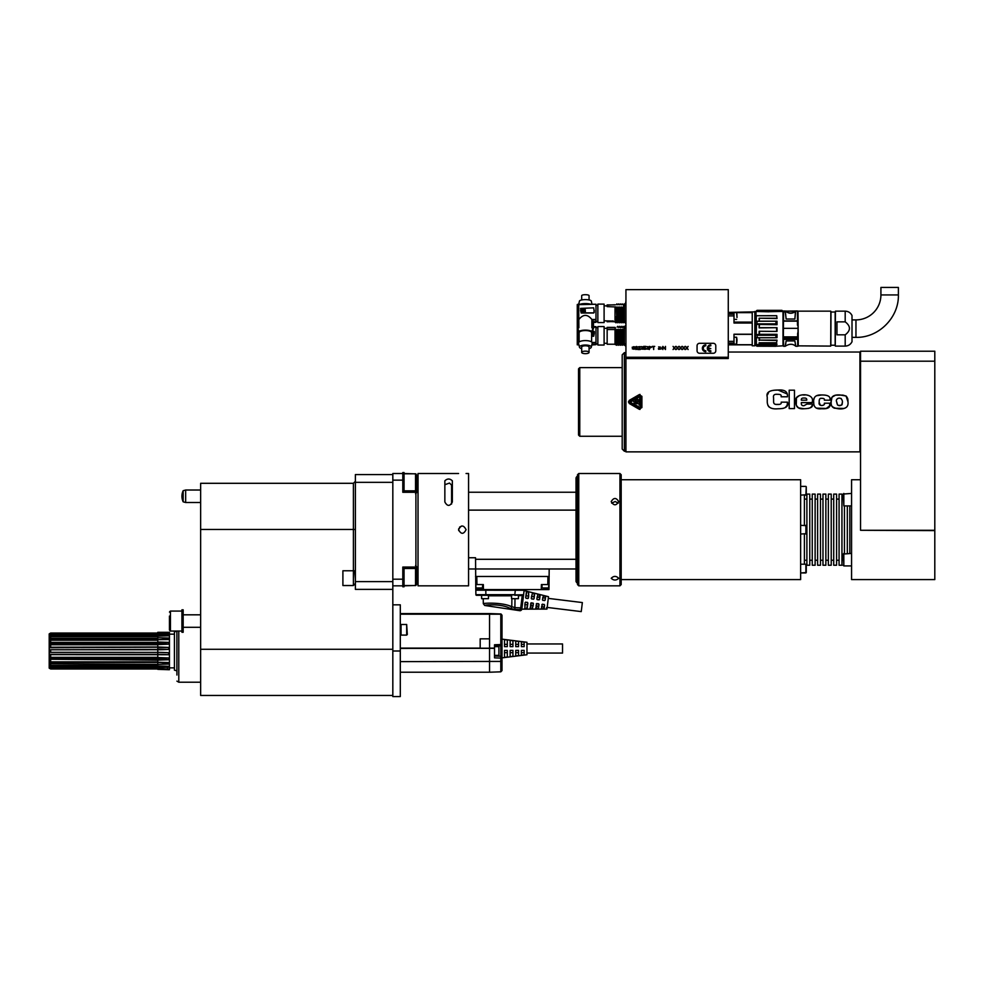 <?xml version="1.0" encoding="UTF-8"?>
<svg xmlns="http://www.w3.org/2000/svg" width="984" height="984" viewBox="0 0 984 984"><rect width="100%" height="100%" fill="white"/><g stroke="black" fill="none" stroke-linecap="round" stroke-linejoin="round"><path stroke-width="1.48" d="M622.478 327.414L623.044 326.331L624.065 327.586L624.065 344.019L623.696 345.04L622.958 344.449L622.294 345.113M623.905 327.611L623.672 344.781M623.143 304.757L623.696 304.118L624.053 305.864L623.905 321.989L623.672 304.61M767.249 401.952L767.249 401.939C767.471 407.179 771.075 409.455 778.086 408.766C785.589 408.766 788.725 406.564 787.507 402.161L781.185 402.161C781.628 403.846 780.361 404.608 777.409 404.461C774.912 404.645 773.645 403.809 773.609 401.939L773.572 397.782C773.043 395.187 774.322 394.018 777.409 394.301L776.536 394.326M578.518 368.877L578.518 435.014L579.76 436.256L579.76 367.622L578.518 368.877M622.196 354.83L622.196 449.048L624.373 451.238L624.373 352.653L622.196 354.83M625.935 358.508L728.271 358.508L728.271 289.628L625.935 289.628L625.935 451.865L859.918 451.865L860.545 451.238M632.306 348.803L634.126 349.258L634.126 346.675L632.171 347.278L632.823 348.336L634.188 348.065L633.93 349L632.306 348.803M637.238 348.004L635.356 347.869L635.812 346.811L637.238 347.143L636.66 346.479L635.234 346.946L635.75 349.468L637.054 349.258L637.238 348.004M637.89 349.529L639.846 347.278L638.026 346.872L639.908 346.614L640.166 347.536L638.419 349.197L640.24 349.529L637.89 349.529M642.896 349.197L642.97 346.872L641.15 346.614L642.577 346.946L641.789 348.065L642.773 348.803L640.818 349L642.896 349.197M644.065 348.139L645.627 348.594L643.942 349.258L645.627 349.258L645.824 348.065L643.942 347.807L643.942 346.737L645.824 346.405L643.61 346.405L644.065 348.139M648.616 349.197L648.69 346.872L646.869 346.614L648.296 346.946L647.509 348.065L648.493 348.803L646.537 349L648.616 349.197M651.74 347.143L649.329 346.405L649.329 349.529L649.723 348.139L651.74 347.143M652.257 346.405L654.729 346.405L653.684 346.737L653.684 349.529L653.302 346.737L652.257 346.405M660.584 347.143L658.948 347.34L660.645 349.062L658.628 349.258L658.37 348.668L660.387 348.73L658.628 346.872L660.584 347.143M662.33 347.204L661.494 348.865L662.33 347.204M663.241 346.811L662.859 349.529L662.859 346.405L665.061 349.062L665.455 346.405L665.455 349.529L663.241 346.811M675.664 349.529L674.36 348.262L673.056 349.529L674.163 347.93L673.056 346.405L674.36 347.672L675.664 346.405L674.557 347.93L675.664 349.529M678.775 349.529L677.472 348.262L676.18 349.529L677.287 347.93L676.18 346.405L677.472 347.672L678.775 346.405L677.668 347.93L678.775 349.529M681.9 349.529L680.596 348.262L679.292 349.529L680.399 347.93L679.292 346.405L680.596 347.672L681.9 346.405L680.793 347.93L681.9 349.529M685.012 349.529L683.72 348.262L682.416 349.529L683.523 347.93L682.416 346.405L683.72 347.672L685.012 346.405L683.917 347.93L685.012 349.529M688.136 349.529L686.832 348.262L685.541 349.529L686.648 347.93L685.541 346.405L686.832 347.672L688.136 346.405L687.029 347.93L688.136 349.529M718.283 289.628L704.815 289.628M641.9 407.561L639.096 409.184L629.366 403.563L629.366 400.316L628.432 401.939L629.366 403.563L639.096 409.184L641.9 407.561L641.9 396.331L639.096 394.707L629.366 400.316L628.432 401.939M641.9 401.939L641.9 396.331L639.096 394.707M767.249 401.767L767.249 396.995C765.921 392.37 769.525 390.058 778.086 390.045C784.469 389.529 787.606 391.534 787.471 396.072L787.471 396.786L781.148 396.786L781.148 396.072C781.444 394.892 780.189 394.301 777.409 394.301M789.193 401.939L789.193 390.181L794.469 390.181L794.469 408.594L789.193 408.594L789.193 401.939M795.835 401.939C792.796 392.591 815.096 392.186 812.267 401.878L812.267 402.616L801.345 402.616C801.111 404.941 802.009 405.949 804.063 405.666L806.855 404.104L812.267 404.104C813.411 406.995 810.668 408.544 804.063 408.741C798.479 409.295 795.736 407.032 795.835 401.939M829.524 405.875L829.844 403.206C830.877 407.29 828.159 409.135 821.714 408.741C816.191 409.406 813.51 407.142 813.682 401.939C813.301 396.983 815.982 394.658 821.714 394.978C828.147 394.916 830.865 396.65 829.844 400.18L824.346 400.18C824.74 398.889 823.866 398.286 821.714 398.36C819.906 397.991 819.057 399.184 819.192 401.939L819.192 401.939M847.987 401.866L847.987 401.939C848.405 405.592 846.99 407.757 843.755 408.458L834.543 408.225C832.009 407.327 830.89 405.236 831.173 401.939L831.173 401.583C828.122 407.745 839.733 410.119 844.272 408.348C847.175 407.45 848.405 405.285 847.987 401.878L846.08 396.035L840.213 394.978C833.608 394.473 830.594 396.675 831.173 401.583L832.021 397.192L835.342 395.273M820.435 405.248L819.192 402.444C818.061 406.896 825.613 405.912 824.346 403.206L829.844 403.206M640.018 409.43L639.305 409.282M639.305 394.596L640.031 394.449M770.73 407.966L769.008 406.921M768.676 406.577L767.803 405.137M787.249 394.006L778.086 390.045L773.756 390.254M768.652 392.395L767.471 394.83M773.609 401.939L773.719 402.727M774.494 403.932L775.257 404.252M775.822 404.375L779.266 404.387M787.507 402.161L787.139 405.285L785.343 407.438M783.436 408.286L782.624 408.483M804.063 408.741L798.504 407.868L796.277 405.322L796.437 397.844L799.586 395.42M803.129 394.99L804.026 394.978M804.42 394.99L805.035 394.99M807.163 395.15L808.307 395.359M812.095 405.531L810.828 407.45L808.553 408.397M806.72 399.615L806.548 398.938M806.757 400.18C806.941 398.594 806.007 397.88 803.965 398.053C802.034 397.893 801.148 398.606 801.345 400.18L806.757 400.18M829.451 406.084L826.24 408.458L816.843 408.163M813.805 404.08L813.682 401.939M813.805 399.713L814.346 397.807M816.72 395.691L821.714 394.978M819.598 399.135L819.229 400.648M822.083 405.346L822.759 405.31M824.309 404.018L824.346 403.206M836.191 395.137L842.968 395.125L846.105 396.06M846.412 396.281L847.691 398.483M847.814 399.11L847.925 399.947M847.95 400.414L847.987 401.349M841.185 398.495L840.262 398.372M837.495 404.99L836.683 401.866C834.727 398.569 841.787 395.457 842.476 401.878L841.714 405.002M841.099 405.236L839.475 405.359M842.476 401.878L842.07 404.645L841.111 405.236C838.589 406.318 837.113 405.199 836.683 401.866M629.674 403.022L629.674 400.857L639.403 395.248L629.674 400.857L629.674 403.022L639.403 408.643L629.674 403.022M641.273 396.331L639.403 395.248L641.273 396.331L641.273 407.561L639.403 408.643L641.273 407.561M640.399 396.331L630.117 402.272L640.399 407.561L639.846 395.998M639.157 405.064L639.526 398.827L639.157 405.064M638.665 400.267L636.168 399.934M635.086 400.685L636.377 400.144L633.647 400.008M638.284 401.73L633.647 401.804M636.168 401.73L638.899 401.878M636.377 403.735L638.899 403.674M637.681 399.406L638.899 400.082M637.115 401.534L635.652 402.382M634.864 404.264L633.647 403.6M633.88 403.403L637.46 402.985M634.126 347.475L633.081 348.065L632.503 347.34L633.536 346.737L634.126 347.475M636.98 348.201L636.66 349.136L635.492 348.803L635.812 347.93L636.98 348.201M649.723 347.733L651.285 346.946L649.723 346.737L649.723 347.733M713.289 343.293A2.497 2.497 0 0 1 715.786 345.79L715.786 350.771A2.497 2.497 0 0 1 713.289 353.268L699.562 353.268A2.497 2.497 0 0 1 697.066 350.771L697.066 345.79A2.497 2.497 0 0 1 699.562 343.293L713.289 343.293M710.792 344.855A3.432 3.432 0 0 0 707.361 348.287A3.432 3.432 0 0 0 710.792 351.719L710.792 350.771A2.497 2.497 0 0 1 708.32 348.594L710.792 348.594L708.32 347.967A2.497 2.497 0 0 1 710.792 345.79L710.792 344.855M705.799 351.719A3.432 3.432 0 0 1 702.367 348.287A3.432 3.432 0 0 1 705.799 344.855L705.799 345.79A2.497 2.497 0 0 0 703.302 348.287A2.497 2.497 0 0 0 705.799 350.771L705.799 351.719M728.271 312.408L755.22 311.842L754.851 345.79L754.851 311.473M728.271 344.855L734.002 344.855L728.271 344.855M754.851 345.79L752.231 345.79L752.231 344.855L734.002 344.855L734.002 334.216L752.231 334.216L752.231 323.035L734.002 323.035L734.002 312.408M734.002 322.088L752.231 322.088L752.231 312.654L736.905 312.654M734.002 344.707L752.231 344.707L752.231 334.339L734.002 334.339M755.368 312.137L755.368 345.113M756.019 311.35L768.91 311.793L755.995 311.473L756.942 310.415L755.368 312.039L755.429 345.335L756.229 345.618A183.787 131.45 -178.4 0 0 756.942 346.196L775.921 346.282L775.921 345.359L757.176 345.359A190.023 189.469 -0 0 1 756.462 344.56L759.119 344.56L759.119 342.789L776.622 342.789L777.003 340.107L759.488 340.107L776.622 340.513M756.462 344.56L756.229 344.56A184.057 183.159 -168.1 0 0 756.942 345.359L757.077 346.27L756.942 345.359M756.942 337.623A183.504 2.214 -178.9 0 1 756.229 337.598L756.45 337.721A187.464 6.052 -0 0 0 757.176 337.746L775.921 337.746L775.921 335.261L757.176 335.261L757.176 337.746L757.077 335.286M756.364 324.4L756.229 324.326A183.577 128.215 -178.4 0 1 756.942 323.773L757.176 323.871A187.71 128.314 -0 0 0 756.462 324.413L756.229 334.732A183.553 141.745 -1.9 0 0 756.942 335.347M776.72 315.716L777.003 318.595L776.72 315.716L756.302 315.716L756.229 321.337A183.59 17.786 -1.2 0 0 756.942 321.399L757.077 323.847M759.488 318.595L759.119 321.214L759.119 318.213L777.003 318.595M756.462 324.413L777.003 324.708L777.003 321.178L759.488 321.178M759.488 324.708L759.119 327.881L777.003 327.684L759.488 327.684M777.003 327.684L777.003 331.423L759.119 331.264L777.003 331.423M759.488 331.423L759.488 334.326L756.364 334.671M775.921 337.746L777.003 337.709L777.003 334.326L759.488 334.326M759.488 337.746L759.488 340.107M777.003 340.107L776.622 342.789M759.488 343.244L759.119 344.56M775.921 346.282L777.003 344.129L759.488 344.129M776.019 346.196L782.993 345.827L782.993 311.461L756.118 311.399L756.942 310.415M776.671 315.704L756.302 315.716L756.229 321.337M756.364 321.227L759.119 321.214M776.622 318.213L759.119 318.213M756.462 321.214A188.719 14.317 180 0 0 757.176 321.276L777.003 321.178M775.921 321.276L775.921 323.871L757.176 323.871M775.921 323.871L777.003 324.708M759.119 334.658L759.119 331.264M776.622 331.264L776.622 327.881M759.119 327.881L759.119 324.413M757.176 335.261A188.657 143.123 180 0 1 756.462 334.658M777.003 334.326L775.921 335.261M759.119 340.513L759.119 337.746M756.462 337.721L757.163 337.746M777.003 344.129L775.921 345.359M774.556 310.341A19.717 5.314 -90 0 0 774.469 310.341L774.543 310.366A19.372 4.612 90 0 1 774.629 310.354L774.629 310.354A19.717 5.314 -90 0 0 774.556 310.341L763.08 310.341A18.979 3.653 90 0 1 763.166 310.378L763.547 310.403A18.979 3.653 90 0 0 763.473 310.354L763.129 310.366M765.269 310.366L765.896 310.354A19.372 4.612 90 0 1 765.97 310.378A28.081 16.617 90 0 1 766.204 310.39A66.494 56.703 90 0 1 766.597 310.415L768.147 310.378A22.644 9.951 90 0 1 768.307 310.366A18.77 3.026 90 0 1 768.393 310.354A18.77 3.026 -90 0 0 768.319 310.341A18.77 3.026 -90 0 0 768.307 310.341A22.669 9.963 -90 0 0 768.147 310.354L768 310.39M766.204 310.354L765.97 310.354A19.372 4.612 90 0 0 765.896 310.341L766.597 310.354M770.411 310.354L769.402 310.354A29.495 18.192 90 0 0 769.094 310.341A19.372 4.612 90 0 0 769.033 310.341A19.372 4.612 90 0 0 769.008 310.341L769.008 310.341A19.372 4.612 90 0 1 769.094 310.378L772.194 310.341A19.717 5.314 90 0 0 772.132 310.341A19.372 4.612 90 0 1 772.206 310.366L774.469 310.378M774.469 310.341L774.162 310.354A19.372 4.612 90 0 1 774.236 310.341A19.372 4.612 90 0 0 774.162 310.366L772.6 310.403A19.372 4.612 90 0 0 772.526 310.354L772.526 310.354A19.372 4.612 -90 0 1 772.575 310.341A19.372 4.612 -90 0 1 772.6 310.341L772.292 310.341A19.717 5.314 90 0 0 772.194 310.341M782.969 311.35L782.046 310.415L782.969 311.35M757.077 310.354L781.911 310.341L783.362 311.793L783.522 311.092L783.313 345.593L783.313 311.657M783.362 311.165L783.522 311.092A440.02 404.978 154.2 0 1 795.478 311.325L795.552 311.399C792.464 313.748 789.303 313.834 786.093 311.657L785.404 311.953L786.13 319.013L794.875 319.013L795.478 311.325C792.329 313.564 789.242 313.638 786.228 311.559M783.362 333.847L783.547 346.282L783.547 339.332L797.458 339.332L798.024 331.497M798.024 328.349L783.362 328.349M795.625 311.264L794.875 319.013L786.13 319.013L785.293 311.928L783.547 311.928L783.547 320.895L797.458 320.895L797.458 310.969L797.655 323.785C797.655 308.546 797.655 308.546 797.655 323.785L797.458 321.141L783.362 321.153L783.362 322.85M783.362 311.584L783.362 339.222M783.522 311.584L786.031 311.51M795.552 311.399L783.547 310.981M783.362 311.916L783.362 324.166M798.024 311.411L798.024 345.851L830.717 346.097L830.853 311.288M798.024 311.399L798.27 346.097M830.717 346.097L830.853 311.276M835.281 345.974L835.404 311.153L835.281 345.974M836.966 334.831L845.194 334.831C850.84 330.501 850.84 326.184 845.194 321.854L836.966 321.854L836.966 334.831M852.058 341.473A0.627 0.627 180 0 1 852.009 341.731L852.009 315.52C850.582 312.74 848.319 311.288 845.194 311.153L845.194 321.854M852.058 337.364L855.957 337.364L855.957 319.886A24.957 24.957 0 0 0 880.914 294.929L898.392 294.929L898.392 287.439L880.914 287.439L880.914 294.929M798.024 325.2L797.655 323.785M795.269 343.465L794.875 340.894L786.13 340.894L785.146 346.282L783.547 346.282M797.655 339.222L797.655 333.465M797.778 332.875L797.655 345.187M785.712 344.031L786.13 340.894L794.875 340.894L795.761 346.245L797.458 346.282M781.911 310.354L782.858 311.399L768.91 311.719L768.91 310.587M769.033 310.341L768.307 310.366M771.112 310.341L769.402 310.403M769.476 310.341L770.103 310.354M772.575 310.341L774.174 310.341A19.372 4.612 90 0 1 774.174 310.341L773.842 310.354M734.002 337.241L736.622 337.241L737.004 339.763M737.004 340.255L736.622 344.105L736.622 337.241M734.002 312.531L736.622 312.531L737.004 314.818M737.004 317.524L736.622 312.531M737.004 317.106L737.004 315.962M615.012 304.757L607.153 305.126L607.153 306.614L616.279 306.983L617.017 321.731M618.653 321.731L617.915 306.983L617.165 307.857L616.279 306.983M617.915 306.983L618.776 321.731M620.412 321.731L619.674 306.983L618.924 307.857L618.038 306.983M619.674 306.983L620.535 321.731M622.171 321.731L621.433 306.983L620.683 307.857L619.797 306.983M621.433 306.983L622.294 321.731M623.905 321.903L623.192 306.983L622.442 307.857L621.556 306.983M623.192 306.983L623.905 321.473M621.384 304.757L622.146 303.884L623.02 304.757M621.962 304.093L621.568 304.646L622.146 303.884L622.638 304.413M619.625 304.757L620.387 303.884L621.261 304.757M620.203 304.093L619.809 304.646L620.387 303.884L620.879 304.413M617.866 304.757L618.629 303.884L619.502 304.757M618.444 304.093L618.05 304.646L618.629 303.884L619.465 304.696M617.362 304.413L616.87 303.884L616.23 304.757L616.87 303.884L617.743 304.757M615.012 306.983L615.012 321.768L607.153 321.473L613.143 321.473M615.996 322.813L615.012 321.989L615.012 316.873L615.713 318.103L616.378 316.614L616.784 321.731L616.009 322.813L615.713 318.103M616.378 316.614L615.012 316.873M616.242 322.543L616.956 321.989L617.768 322.813L618.456 321.903L617.731 307.106M615.012 317.623L615.381 321.731M622.442 307.857L623.044 322.813L623.733 321.903L623.02 307.106M620.683 307.857L621.285 322.813L621.974 321.903L621.261 307.106M618.924 307.857L619.526 322.813L620.215 321.903L619.489 307.106M616.488 307.106L617.202 321.903M617.768 322.813L617.165 307.857M618.247 307.106L618.961 321.903M619.526 322.813L618.715 321.989L618.014 322.543M620.006 307.106L620.719 321.903M621.285 322.813L620.473 321.989L619.772 322.543M621.765 307.106L622.478 321.903M623.044 322.813L622.232 321.989L621.531 322.543M623.524 307.106L623.881 317.303M607.153 306.614L607.153 305.126M607.153 321.768L613.143 321.534L613.143 320.882L607.153 321.473M604.102 304.105L604.102 322.567L597.854 322.567L597.854 304.105L604.102 304.105M595.984 304.253L578.321 304.253L578.887 327.733L578.715 304.646L595.984 304.253L578.321 304.253M595.984 321.67L593.217 321.67L592.835 328.631A43.677 41.045 180 0 0 593.463 328.545L593.463 321.903L595.984 321.903L595.984 304.646M595.984 321.903L593.463 322.088M591.876 344.658L595.984 344.658L595.984 326.614L593.487 326.614L593.463 322.444L595.984 322.334M577.669 304.351L577.288 328.545A9.2 3.087 11.4 0 0 577.264 328.754A9.2 3.087 11.4 0 0 577.288 328.963A43.677 41.045 -0 0 0 577.891 329.074L578.063 304.228M578.887 327.733L577.916 328.631A43.677 41.045 180 0 1 577.288 328.545M578.321 327.131L577.534 328.09M579.133 334.105A7.491 2.558 -0 0 1 577.891 332.69A7.491 2.558 -0 0 1 585.382 330.132A7.491 2.558 -0 0 1 592.86 332.69A7.491 2.558 -0 0 1 591.618 334.105M592.835 329.074L592.835 329.074A43.677 41.045 -0 0 0 593.463 328.963A9.2 3.087 -11.4 0 0 593.487 328.754L593.487 322.137M592.835 328.631L591.864 327.733L591.864 319.48C587.534 314.044 583.217 314.044 578.887 319.48M591.618 341.977L591.618 332.69A6.236 2.14 180 0 0 585.382 330.55A6.236 2.14 180 0 0 579.133 332.69L579.133 341.977M591.298 347.204L592.22 343.133A6.863 2.349 180 0 0 592.245 342.949A6.863 2.349 180 0 0 585.111 340.599A6.863 2.349 180 0 0 578.531 343.133L579.465 347.204A5.941 2.03 -0 0 1 585.148 345.027A5.941 2.03 -0 0 1 591.31 347.057A5.941 2.03 -0 0 1 591.298 347.204A5.941 2.03 -0 0 1 589.059 348.643M581.692 348.643A5.941 2.03 -0 0 1 579.465 347.204M589.059 352.395L589.059 347.057A3.678 1.255 180 0 0 585.382 345.79A3.678 1.255 180 0 0 581.692 347.057L581.692 352.395A3.678 1.255 -0 0 1 585.382 351.14A3.678 1.255 -0 0 1 589.059 352.395A3.678 1.255 -0 0 1 585.382 353.662A3.678 1.255 -0 0 1 581.692 352.395M578.715 319.48L578.715 304.646M595.984 319.48L591.864 319.48M594.299 310.354L593.672 313.023L594.299 312.285L593.672 307.832L580.572 308.41L581.2 312.875L593.672 312.875M580.572 310.354L581.2 313.023L593.672 313.023M593.217 328.09L592.429 327.131L591.864 327.733M592.429 327.131L592.429 319.862L595.984 319.862M593.217 321.67L592.429 319.862L592.429 326.811M585.382 311.793L585.123 308.681L581.815 308.914L581.815 311.793L585.382 311.793L585.123 308.681M581.815 308.951L585.123 308.718M583.66 310.76L583.856 311.202A1.132 1.058 -0 0 0 585 310.108A1.132 1.058 -0 0 0 583.856 309.038L584.078 310.12M585 310.108L585 310.144A1.132 1.058 180 0 1 583.856 311.202L583.66 309.48M583.217 311.707L582.417 311.657L583.217 311.657M583.401 309.259L582.221 309.222L582.417 311.707L582.221 309.259M583.401 310.76L583.303 309.64M621.544 330.575L622.146 345.286L622.823 344.388L622.109 329.492L621.544 330.575L620.646 329.283L621.384 344.252M619.785 330.575L620.387 345.286L621.064 344.388L620.351 329.492L619.785 330.562L618.887 329.283L619.625 344.252M617.337 329.492L618.05 344.388L618.629 345.286L619.305 344.388L618.751 334.019L617.128 329.283L617.866 344.252M616.87 345.286L617.546 344.388L616.833 329.492L616.267 330.575L615.012 329.283L615.012 344.449L616.87 345.286L616.267 330.575M615.381 327.623L615.012 329.283M619.502 344.252L618.764 329.283L618.026 330.562M622.109 329.492L623.143 344.252M623.881 329.443L623.303 330.575L622.405 329.283M620.719 327.414L621.285 326.331L622.171 327.623M619.526 326.331L618.961 327.414L619.526 326.331L620.412 327.623M618.382 327.069L617.755 326.319L617.116 327.069L617.768 326.331L618.456 327.414M615.492 329.283L616.23 344.252M617.743 344.252L617.005 329.283M618.124 333.859L618.629 345.286L617.804 344.449L617.017 345.113M618.592 329.492L618.948 334.031M619.096 329.492L619.809 344.388M618.776 345.126L619.563 344.449L620.387 345.286M621.261 344.252L620.523 329.283M620.855 329.492L621.568 344.388M622.134 345.286L621.322 344.449L620.535 345.113M623.02 344.252L622.282 329.283M622.614 329.492L623.327 344.388M623.598 340.279L623.303 330.575M619.514 326.319L620.215 327.414M621.974 327.414L621.273 326.319L620.633 327.069M622.392 327.069L623.032 326.319L623.733 327.414M615.012 327.783L607.153 327.783L607.153 329.554L615.012 329.554M607.153 329.554L607.153 344.228L615.012 344.228M607.153 327.783L607.153 344.228M604.102 340.415L604.102 345.04L597.854 345.04L597.854 326.565L604.102 326.565L604.102 340.415M595.984 344.658L591.802 344.978M578.715 333.859L578.715 342.383L578.887 333.97M595.984 342.457L592.085 342.457M593.487 327.205L595.984 327.205M593.672 336.134L594.299 333.539L593.672 336.245L591.618 336.134M591.618 336.245L593.672 336.245M578.321 333.539L578.518 342.85M592.233 342.85L595.984 342.85M578.887 318.73L578.321 328.066M578.826 344.425L577.534 344.425L578.321 342.85M595.984 344.425L591.925 344.425M577.534 344.425L577.534 329.013M577.288 328.963L577.288 344.658L578.887 344.658M578.949 344.978L577.288 344.658M589.81 304.228A6.236 1.611 180 0 0 580.941 304.228M580.105 304.228A6.863 1.771 -0 0 1 590.658 304.228M591.31 301.141A5.941 1.538 180 0 0 591.298 301.055A5.941 1.538 180 0 0 585.382 299.616A5.941 1.538 180 0 0 579.453 301.055L578.752 304.228M581.692 299.935L581.692 295.655A3.678 0.947 180 0 1 585.382 294.696A3.678 0.947 180 0 1 589.059 295.655L589.059 299.935M595.984 326.811L593.487 326.811M594.299 333.539L594.299 331.547L592.86 330.944M593.057 335.015L592.86 331.829L593.057 335.015L591.618 335.261M592.454 334.917L591.618 334.88L592.454 334.892M592.651 333.305L592.651 334.708M625.689 302.863L625.935 300.858M860.545 530.29L934.8 530.61L934.8 351.214L860.545 351.214L860.545 530.29L934.8 530.29M452.345 485.924L449.516 483.046L444.854 484.718L444.854 501.988L444.854 480.807C447.351 478.433 449.848 478.433 452.345 480.807L452.345 501.988C449.848 506.489 447.351 506.489 444.854 501.988M466.072 473.513L468.568 473.513L468.568 585.824L418.028 585.824L418.028 473.513L458.581 473.513M458.581 585.824L466.072 585.824M466.072 529.675C463.575 534.496 461.078 534.496 458.581 529.675C461.078 524.841 463.575 524.841 466.072 529.675M461.742 525.973L459.54 527.166M577.51 476.637L576.735 476.637L576.735 582.712L577.51 582.712M522.381 604.582L523.5 595.48M542.602 598.112L543.525 595.726L545.628 596.501L545.05 596.12L545.394 598.432M545.628 596.501L545.197 600.08L542.947 600.437L542.405 599.736L542.947 600.437M545.197 600.08L544.496 600.621M544.816 598.051L543.266 597.866M541.803 604.693L542.491 604.151L541.311 608.653L541.913 608.85L541.594 606.328M542.491 604.151L544.582 605.037L544.14 608.616L541.913 608.85M544.041 604.336L544.582 605.037L544.041 604.336M544.386 606.673L543.488 608.838M542.172 606.722L543.721 606.919M537.03 597.448L538.039 594.324L540.154 595.062L539.564 594.717L539.232 597.386L539.822 597.78M540.154 595.062L539.613 599.391L537.375 599.748L536.833 599.059L537.375 599.748L536.833 599.059L537.375 599.748L536.833 599.059L538.039 594.324L537.412 594.348M539.613 599.391L538.924 599.945L539.613 599.391M539.232 597.386L537.682 597.214M536.218 604.004L536.92 603.463L535.64 608.715L536.255 608.887L535.64 608.715L536.255 608.887L536.612 606.009L536.022 605.615M536.92 603.463L539.011 604.348L538.482 608.678L536.255 608.887M538.469 603.659L539.011 604.348L538.469 603.659M538.814 605.972L537.83 608.887M536.612 606.009L538.15 606.206M531.446 596.796L532.553 592.922L534.669 593.647L534.078 593.315L534.238 597.128M534.669 593.647L534.041 598.715L533.353 599.256L531.262 598.37L531.803 599.059M534.041 598.715L533.353 599.256L534.041 598.715M533.66 596.734L532.11 596.55M530.647 603.327L531.348 602.786L529.982 608.764L530.585 608.924L531.04 605.295L530.45 604.902M531.348 602.786L533.439 603.672L532.159 608.912L532.811 608.739M533.242 605.258L532.159 608.912L529.982 608.764M531.04 605.295L532.578 605.492M528.592 591.913L528.469 598.026L526.231 598.383L525.677 597.682L526.44 591.519L528.592 591.913L528.666 596.464M528.469 598.026L527.781 598.567L528.469 598.026M526.231 598.383L525.677 597.682L526.231 598.383M525.874 596.144L527.067 591.519M528.076 596.07L526.526 595.898M525.075 602.639L525.776 602.097L525.075 602.639L525.776 602.097L525.075 602.639L525.776 602.097L525.075 602.639L525.776 602.097L525.075 602.639L524.927 608.948L524.89 604.188M525.776 602.097L527.867 602.983L527.153 608.776L524.324 608.801M527.67 604.545L526.501 608.948M525.468 604.582L527.018 604.779M522.836 600.904L521.827 609.158L546.981 609.096L548.494 596.71L524.103 590.572M524.042 591.089L523.562 595M532.553 592.922L531.262 598.37M543.525 595.726L542.405 599.736M532.898 602.971L533.439 603.672M527.313 602.282L527.867 602.983M483.23 599.059L483.316 603.696L484.694 605.467L519.921 610.72A1.87 1.87 -173 0 0 521.827 609.084L519.921 610.72L520.622 609.514M521.877 608.284L521.914 608.198A1.894 1.857 5.6 0 0 521.975 607.878L520.745 607.743L522.209 595.8L523.451 595.935L523.058 599.145M522.578 595.308L522.971 595.308A0.627 0.627 -90 0 0 523.586 594.766A0.627 0.627 0 0 1 523.402 595.135A0.627 0.627 0 0 0 523.586 594.766L524.14 590.265L518.654 590.228M511.791 606.722A1.87 1.279 -67.9 0 1 510.302 608.481C501.643 603.61 485.124 604.766 484.706 605.467C484.374 604.902 501.459 603.463 510.302 608.481L514.878 609.391A147.957 147.932 -0 0 0 520.056 609.625L521.914 608.198L520.721 607.866A146.185 146.161 0 0 1 514.989 607.608L511.791 606.722C501.926 601.962 482.837 603.143 483.316 603.696C482.837 603.143 501.926 601.962 511.791 606.722L511.889 598.998M514.817 595.308L523.586 594.766L523.451 595.935L523.586 594.766L523.451 595.935L523.586 594.766L522.971 595.308A0.627 0.627 0 0 0 523.586 594.766L522.971 595.308A0.627 0.627 0 0 0 523.586 594.766L476.527 595.308L511.557 595.308L511.557 598.678L518.42 598.678L511.557 598.678M522.971 595.308L518.42 595.8M515.37 589.576L514.817 594.693L475.899 594.693L475.813 590.203L524.14 590.265A0.627 0.627 0 0 0 523.525 589.576M476.527 595.308A0.627 0.627 0 0 1 475.899 594.693M468.568 557.743L475.555 557.743L475.789 589.576L541.298 589.576L541.385 584.582L549.047 584.582L548.961 589.576L545.443 589.576L545.443 588.321M541.298 589.576L545.443 589.576M476.441 589.576A0.627 0.627 90 0 0 475.813 590.203L481.385 590.203M549.047 584.582L549.183 568.973M475.555 576.464L549.183 576.464M475.702 584.582L483.353 584.582L483.439 589.576M576.021 568.973L468.568 568.973M576.021 559.293L475.555 559.293M576.021 510.118L468.568 510.118M458.716 528.716L458.716 530.622M576.735 476.637L576.021 477.88L576.021 581.458L576.735 582.712M451.594 484.558L451.594 504.054M576.021 492.234L468.568 492.234M482.738 584.582L482.357 588.321L475.875 587.952L482.738 587.952M548.875 584.582L548.506 588.321L542.012 587.952L548.875 587.952M520.056 609.625L520.721 607.866A0.676 0.676 180 0 0 520.745 607.743M514.878 609.391L514.989 599.059M509.614 605.984L511.139 606.501M518.42 595.308L518.42 598.678M488.47 598.678L481.606 598.678L488.47 598.678L488.47 595.308M843.829 493.427L843.829 505.911L843.202 494.054L851.566 493.427M843.202 565.283L843.829 565.911L843.202 554.053L851.566 553.426M843.829 565.911L851.566 565.911L843.829 565.911L843.829 553.426M804.395 525.296L804.395 495.124L805.884 495.124L806.265 486.772L806.265 494.755L800.644 495.124M800.644 525.296L806.265 525.677L806.265 533.66L800.644 534.041M805.884 525.296L805.884 534.041M806.265 564.582L806.265 572.565L800.644 572.946L805.884 572.946L805.884 564.213L800.644 564.213M618.702 501.594C616.205 505.837 613.708 505.837 611.212 501.594C613.708 497.474 616.205 497.474 618.702 501.594M618.247 503.144L615.184 501.508L611.667 503.144M619.945 473.513L621.187 474.755L621.187 584.582L619.945 585.824L619.945 473.513L578.764 473.513L578.764 585.824L577.51 584.582L577.51 474.755L578.764 473.513M611.212 578.297C613.708 575.775 616.205 575.775 618.702 578.297C616.205 580.597 613.708 580.597 611.212 578.297M621.187 479.749L800.644 479.749L800.644 579.588L621.187 579.588M804.395 564.213L804.395 534.041M806.892 565.234L806.892 494.103L809.758 494.103L809.758 565.234L806.892 565.234M812.255 565.234L812.255 494.103L815.121 494.103L815.121 565.234L812.255 565.234M817.618 565.234L817.618 494.103L820.484 494.103L820.484 565.234L817.618 565.234M822.981 565.234L822.981 494.103L825.859 494.103L825.859 565.234L822.981 565.234M828.356 565.234L828.356 494.103L831.222 494.103L831.222 565.234L828.356 565.234M833.719 565.234L833.719 494.103L836.584 494.103L836.584 565.234L833.719 565.234M839.081 565.234L839.081 494.103L841.947 494.103L841.947 565.234L839.081 565.234M844.444 553.426L844.444 505.911M847.322 553.426L847.322 505.911M849.819 553.426L849.819 505.911M860.545 479.749L851.566 479.749L851.566 579.588L934.8 579.588L934.8 530.61M934.8 361.202L860.545 361.202M415.531 493.771L416.527 492.763L416.527 474.792L416.527 477.634L418.028 477.634M404.055 473.513L415.912 473.87M402.8 568.494L415.912 568.494L415.912 490.844L402.8 490.844M404.055 585.824L415.912 585.468M402.8 585.824L392.825 585.824M402.8 480.143L392.825 480.143L392.825 589.379L355.384 589.379L355.384 474.571L392.825 474.571M392.825 604.828L400.303 604.828L400.303 696.561L392.825 696.561L392.825 589.379M401.054 629.797L401.054 635.098L406.675 635.098L406.675 624.483L401.054 624.483L401.054 629.797M406.675 635.098L407.302 634.471L406.675 624.483M502.012 657.865L526.969 654.754L526.969 642.269L502.012 639.145L502.012 615.209L500.991 613.979M502.012 615.209L502.012 657.46A1.242 0.627 180 0 1 500.807 658.087L500.807 671.826L489.54 672.22L489.54 613.573L500.807 613.967M494.522 657.865L494.522 644.766L500.807 644.545L500.807 645.799L494.522 646.008L500.807 645.799L500.807 656.217L494.522 655.996L500.807 656.217L500.807 658.087L494.522 657.865M480.18 648.198L489.54 648.198L480.18 648.198L480.18 638.837L489.54 638.837M400.303 613.573L489.54 613.573M500.807 656.217A1.242 1.242 0 0 1 502.012 657.46A1.242 1.242 0 0 0 500.807 656.217A1.242 1.242 0 0 1 502.012 657.46L502.012 670.584L500.807 671.826M502.012 639.145L502.012 644.545A1.242 1.242 0 0 1 500.807 645.799A1.242 1.242 0 0 0 502.012 644.545L500.807 644.545L500.807 614.188L400.303 614.188M494.522 646.636L498.9 646.636L498.9 655.369L494.522 655.369M498.9 655.369L498.9 646.636M524.164 646.636L521.36 646.636L521.36 641.826A5143.245 5143.245 0 0 1 524.164 642.195L524.164 646.636M518.556 646.636L515.739 646.636L515.739 641.101A7069.388 7069.388 0 0 1 518.556 641.457L518.556 646.636M512.935 646.636L510.13 646.636L510.13 640.375A9408.516 9408.516 0 0 1 512.935 640.744L512.935 646.636M507.313 646.636L504.509 646.636L504.509 639.661A12199.361 12199.361 0 0 1 507.313 640.018L507.313 646.636M504.509 650.387L507.313 650.387L507.313 657.005A12199.349 12199.349 0 0 1 504.509 657.361L504.509 650.387M510.13 650.387L512.935 650.387L512.935 656.279A9408.504 9408.504 0 0 1 510.13 656.648L510.13 650.387M515.739 650.387L518.556 650.387L518.556 655.553A7069.376 7069.376 0 0 1 515.739 655.922L515.739 650.387M521.36 650.387L524.164 650.387L524.164 654.827A5143.233 5143.233 0 0 1 521.36 655.196L521.36 650.387M526.969 643.954L562.541 643.954L562.541 653.069L526.969 653.069M507.313 644.36L504.509 644.36M512.935 644.36L510.13 644.36M518.556 644.36L515.739 644.36M524.164 644.36L521.36 644.36M507.313 652.663L504.509 652.663M512.935 652.663L510.13 652.663M518.556 652.663L515.739 652.663M524.164 652.663L521.36 652.663M392.825 695.454L200.638 695.454L200.638 483.304L353.391 483.304L353.391 570.769L342.899 570.769L342.899 585.529L353.391 585.529L353.391 570.769L355.384 570.769M355.384 583.5L353.391 585.529M355.384 579.195L354.72 571.347M392.825 480.143L392.825 473.513L402.8 473.513M392.825 482.344L355.384 482.344M392.825 581.618L355.384 581.618M415.912 492.295L402.8 492.295L402.8 472.554L404.055 472.554L404.055 490.844M404.055 568.494L404.055 586.784L402.8 586.784L402.8 567.055L415.912 567.055M402.8 579.195L392.825 579.195M404.055 585.542L415.531 585.542L416.527 584.545L416.527 566.575L415.531 565.566M416.527 483.784L416.527 478.79M183.172 490.696A13.063 13.063 0 0 0 183.172 501.828L183.172 490.696L185.656 490.02L185.656 502.504L200.638 502.504M176.923 675.024L176.923 631.039L176.923 675.024M178.793 631.039L178.793 682.207L176.923 681.125M176.874 670.817L176.874 631.199L174.426 631.851L174.426 670.166L176.923 670.817M169.445 667.853L174.426 667.853M168.658 669.686L169.445 669.723L169.445 632.281L168.707 632.281M157.772 632.318L168.658 632.306L157.772 632.368L168.658 633.352L50.664 633.069L49.2 633.905L50.664 633.032L157.772 633.032M157.772 634.545L168.658 634.754L168.658 635.836L157.772 636.094L157.772 633.499M157.772 668.972L50.664 668.972L49.2 668.136L49.2 639.674L157.772 639.674L157.772 636.094M157.772 637.73L168.658 638.038L168.658 639.551L157.772 639.674A24.957 16.31 180 0 0 168.658 638.038M49.2 643.413L157.772 643.413L157.772 639.895M157.772 641.999L168.658 642.38L168.658 644.188L157.772 644.594L157.772 643.413A24.957 10.307 180 0 0 168.658 642.38M49.2 652.38L157.772 652.38L50.664 652.331L50.664 649.797L49.2 649.772L157.772 649.735A24.957 3.469 180 0 0 168.658 649.391L168.658 647.411L157.772 646.992L157.772 644.594M168.658 649.391L50.664 649.797M49.2 654.36L157.772 654.36A24.957 3.641 180 0 1 168.658 654.729L168.658 652.749L157.772 652.318L157.772 647.767A24.957 3.469 180 0 0 168.658 647.411M168.658 654.729L49.2 654.655M49.2 658.702L157.772 658.702L157.772 655.147M157.772 657.533L168.658 657.939L168.658 659.747L157.772 660.129L49.2 659.243M49.2 662.429L157.772 662.429L157.772 660.129M157.772 662.22L168.658 662.564L168.658 664.065L157.772 664.372L50.664 663.819L49.2 663.154M165.005 666.119A24.957 21.07 180 0 1 168.658 667.324L157.772 667.533L157.772 664.372M157.772 665.996L168.658 666.254L168.658 667.324M167.305 668.665A24.957 23.997 180 0 1 168.658 669.255L157.772 669.341L157.772 667.533M157.772 668.554L168.658 669.255M168.719 669.723L157.772 669.341M49.2 639.674L49.2 636.857L50.11 636.857M49.2 633.905L49.2 636.857M157.772 633.069L50.664 633.069M157.772 632.7L157.772 633.413M167.268 633.389A24.957 23.948 180 0 0 168.658 632.798M164.918 635.971A24.957 20.984 180 0 0 168.658 634.754M157.772 646.992L50.664 647.214L50.664 644.778L49.2 644.987M157.772 654.926L157.772 652.38A24.957 3.641 180 0 1 168.658 652.749M157.772 659.723L157.772 658.702A24.957 10.467 180 0 1 168.658 659.747M157.772 663.819L157.772 662.429A24.957 16.445 180 0 1 168.658 664.065M50.664 668.972L49.2 667.779M157.772 668.628L50.664 668.628M157.772 667.902L50.664 667.902L50.664 666.869L49.2 666.082M49.2 667.14L50.664 667.902M157.772 666.869L50.664 666.869M49.2 665.209L50.073 665.209M157.772 665.467L50.664 665.467L50.664 663.819M49.2 664.84L50.664 665.467M157.772 661.851L50.664 661.851L50.664 659.723M49.2 661.408L50.664 661.851M157.772 657.349L50.664 657.349L50.664 654.926M49.2 657.127L50.664 657.349M49.2 652.355L50.664 652.331M49.2 647.767L157.772 647.214M49.2 647.472L50.664 647.214M157.772 644.778L50.664 644.778M157.772 642.404L50.664 642.404L50.664 640.264L49.2 640.695M49.2 642.872L50.664 642.404M157.772 640.264L50.664 640.264M157.772 638.284L50.664 638.284L50.664 636.623L49.2 637.251M49.2 638.936L50.664 638.284M157.772 636.623L50.664 636.623M157.772 635.209L50.664 635.209L50.664 634.151L49.2 634.914M49.2 635.984L50.664 635.209M157.772 634.151L50.664 634.151M49.2 634.25L50.664 633.413M183.172 621.052L183.172 632.281L181.917 632.281L181.917 609.822L183.172 609.822L183.172 621.052M169.445 616.058L169.445 630.043L170.38 631.039M415.531 568.494L415.531 585.542L416.527 584.545L416.527 581.704L418.028 581.704M548.297 598.383L582.356 602.565L581.249 611.605L547.178 607.423M625.935 357.266L728.271 357.266M728.271 352.026L859.918 352.026L859.918 451.865M734.002 344.179L728.271 344.179M734.002 343.047L728.271 343.047M728.271 341.35L734.002 341.35M734.002 315.901L728.271 315.901M734.002 314.203L728.271 314.203M734.002 313.072L728.271 313.072M756.229 344.56L756.229 337.598M756.229 334.732L756.229 324.326M756.942 323.773L756.942 321.399M755.86 315.925L755.86 311.522M755.995 311.473L755.995 315.827M756.364 315.753L776.622 315.753M756.364 344.572L756.364 337.697M783.129 311.522L783.313 345.593M783.362 336.86L797.655 336.86M783.362 337.881L797.655 337.881M830.976 345.224L835.158 345.224L835.158 312.026L830.976 312.026L830.853 345.347M835.404 346.097L845.194 346.097L845.194 334.831M845.194 346.097C848.319 345.962 850.582 344.511 852.009 341.731L852.009 315.52M797.778 324.376L797.655 312.063M797.458 321.707L797.458 325.187M624.373 305.286L624.065 321.547M616.107 317.5L615.308 317.5M604.102 320.821L613.143 321.042M625.234 327.758L624.373 326.565L624.065 344.019M619.071 334.031L619.883 333.859M485.875 595.308L485.801 589.576M547.793 584.582L547.94 576.464M476.945 584.582L476.809 576.464M479.306 589.576L479.306 588.321M488.47 595.8L511.557 595.8M392.825 651.002L400.303 651.002M502.012 660.793A1.242 0.627 180 0 1 500.807 661.42L400.303 661.617M494.522 648.321L400.303 648.407M400.303 648.099L480.18 648.099M494.522 648.099L489.54 648.099M502.012 644.545A1.242 1.242 0 0 1 500.807 645.799M392.825 649.28L200.638 649.28M355.384 529.478L200.638 529.478M415.531 490.844L415.531 473.796L416.527 474.792L415.531 473.796L404.055 473.796M181.917 611.076L170.441 611.076L170.441 631.039L169.445 630.043M622.196 367.622L579.76 367.622M622.196 436.256L579.76 436.256M625.935 352.653L624.373 352.653M625.935 451.238L624.373 451.238M859.918 352.026L860.545 352.653M756.265 345.642L756.967 346.233M763.473 310.341L764.875 310.341M797.458 310.969L783.362 311.153M798.27 311.153L830.717 311.153M835.404 311.153L845.194 311.153M855.957 319.886L852.058 319.886M855.957 337.364C878.638 337.942 898.97 317.598 898.392 294.929M785.146 346.282L785.257 346.245C789.266 343.625 792.772 343.625 795.761 346.245M736.622 344.105L734.002 344.105M736.622 319.394L734.002 319.394M625.234 305.286L624.373 304.105L624.373 322.567L625.234 321.387M624.299 321.387L625.935 323.785M625.935 302.9L624.373 304.105M623.29 322.543L623.905 321.989M607.153 304.917L615.012 304.917M604.102 305.852L606.907 305.852M597.854 305.224L595.984 305.224M597.854 321.448L595.984 321.448M577.264 344.843L577.264 304.548M577.891 328.865L577.891 332.69M592.86 328.865L592.86 332.69M593.204 328.619L592.22 330.12M577.547 328.619L578.531 330.12M625.234 343.846L624.373 345.04L625.935 346.245M624.299 343.846L624.373 326.565L625.935 325.36M607.153 327.377L615.012 327.377M604.102 343.293L606.907 343.293M604.102 328.312L606.907 328.312M597.854 327.684L595.984 327.684M597.854 343.908L595.984 343.908M591.298 301.055L591.999 304.228M593.487 322.444L593.487 326.614M593.487 326.688L595.984 326.688M546.526 607.645L547.067 608.346M475.875 587.952L475.875 584.582M542.012 587.952L542.012 584.582M481.606 598.678L481.606 595.308M843.829 505.911L851.566 505.911M805.884 486.391L800.644 486.391M619.945 585.824L578.764 585.824M806.892 499.097L804.395 499.097M806.892 560.24L804.395 560.24M812.255 499.097L809.758 499.097M812.255 560.24L809.758 560.24M817.618 499.097L815.121 499.097M817.618 560.24L815.121 560.24M822.981 499.097L820.484 499.097M822.981 560.24L820.484 560.24M828.356 499.097L825.859 499.097M828.356 560.24L825.859 560.24M833.719 499.097L831.222 499.097M833.719 560.24L831.222 560.24M839.081 499.097L836.584 499.097M839.081 560.24L836.584 560.24M843.202 499.097L841.947 499.097M843.202 560.24L841.947 560.24M401.054 626.673L400.303 626.673M401.054 632.909L400.303 632.909M489.54 672.22L400.303 672.22M353.391 483.304L355.384 481.311M185.656 490.02L200.638 490.02M183.172 501.828L185.656 502.504M200.638 682.207L178.793 682.207M174.426 634.163L169.445 634.163M170.441 611.076L169.445 612.073L170.38 611.076M200.638 614.816L183.172 614.816M200.638 627.3L183.172 627.3M181.917 631.039L170.441 631.039"/></g></svg>
